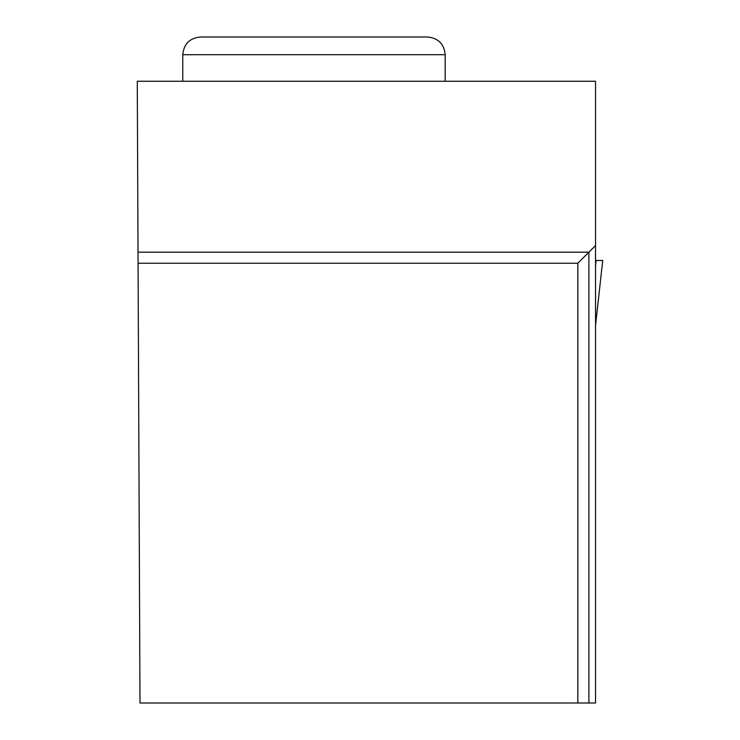 <?xml version="1.0" encoding="UTF-8"?>
<svg xmlns="http://www.w3.org/2000/svg" width="740" height="740" viewBox="0 0 740 740"><rect width="100%" height="100%" fill="white"/><g stroke="black" fill="none" stroke-linecap="round" stroke-linejoin="round"><path stroke-width="1.11" d="M595.534 265.475L596.088 260.471L595.534 260.471L602.721 260.471L595.534 325.461M577.829 703L595.534 703L595.534 81.252L137.279 81.252L139.99 703L577.829 703L577.829 263.236L138.075 263.236M595.534 245.541L588.892 252.174L138.019 252.174M588.892 703L588.892 252.174L577.829 263.236M445.184 54.705C444.139 43.947 438.237 38.055 427.48 37L200.466 37C189.718 38.045 183.816 43.947 182.771 54.705L445.184 54.705L445.184 81.252M602.721 260.471L595.534 325.517M182.771 54.705L182.771 81.252"/></g></svg>
